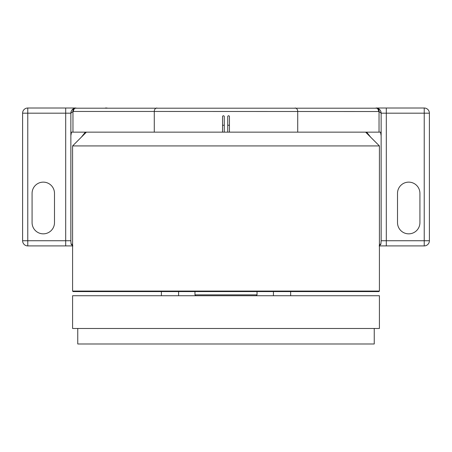 <?xml version="1.0" encoding="UTF-8"?>
<svg xmlns="http://www.w3.org/2000/svg" width="452" height="452" viewBox="0 0 452 452"><rect width="100%" height="100%" fill="white"/><g stroke="black" fill="none" stroke-linecap="round" stroke-linejoin="round"><path stroke-width="0.68" d="M222.553 132.142L222.553 116.627A0.864 0.864 0 0 1 223.412 115.768A0.864 0.864 0 0 1 224.277 116.627L224.277 132.142M227.723 132.142L227.723 116.627A0.864 0.864 0 0 1 228.588 115.768A0.864 0.864 0 0 1 229.446 116.627L229.446 132.142M226 328.474L72.586 328.474L72.586 295.727L379.414 295.727L379.414 328.474L226 328.474M256.165 295.727L257.03 294.862L257.03 291.585M195.835 295.727L194.97 294.862L257.03 294.862M194.97 294.862L194.97 291.585M378.895 291.585L73.105 291.585L72.586 291.071L379.414 291.071L378.895 291.585M156.895 108.011A3.446 2.61 90 0 0 154.285 111.458L73.427 111.458A3.446 2.61 90 0 1 76.038 108.011A5.17 5.17 0 0 0 74.642 108.203A3.446 2.565 74.4 0 0 72.964 111.52L70.862 113.181C70.958 110.746 72.218 109.085 74.642 108.203L377.358 108.203C379.782 109.085 381.042 110.746 381.138 113.181L381.138 135.673L380.516 132.142L86.377 132.142L72.586 145.934L72.586 291.071M365.623 132.142L379.414 145.934L72.586 145.934M379.414 145.934L379.414 291.071M43.285 233.842A11.204 11.204 0 0 0 54.489 222.638L54.489 193.337A11.204 11.204 0 0 0 43.285 182.133A11.204 11.204 0 0 0 32.081 193.337L32.081 222.638A11.204 11.204 0 0 0 43.285 233.842M408.715 233.842A11.204 11.204 0 0 0 419.919 222.638L419.919 193.337A11.204 11.204 0 0 0 408.715 182.133A11.204 11.204 0 0 0 397.511 193.337L397.511 222.638A11.204 11.204 0 0 0 408.715 233.842M374.239 328.474L374.239 343.989L77.761 343.989L77.761 328.474M273.432 295.727L273.432 291.585M161.387 295.727L161.387 291.585M107.062 108.011L105.339 108.011M377.358 108.203A3.446 2.565 105.6 0 1 379.036 111.52L154.285 111.458L154.285 132.142M379.414 244.216L380.895 244.216L381.155 240.735L381.138 113.181L379.036 111.52L379.036 132.142M381.138 113.181A5.17 5.17 0 0 0 375.962 108.011A5.17 5.17 0 0 1 381.138 113.181L386.307 113.181L386.307 108.011L375.962 108.011A3.446 2.61 90 0 1 378.573 111.458M86.377 132.142L71.484 132.142L70.862 135.673L70.862 113.181L70.845 240.735L71.105 244.216L72.586 244.216M73.083 108.938A5.17 5.17 0 0 0 72.422 109.48A5.17 5.17 0 0 1 73.083 108.938M71.874 110.113A5.17 5.17 0 0 0 70.862 113.181A5.17 5.17 0 0 1 71.874 110.113M74.642 108.203A5.17 5.17 0 0 1 76.038 108.011L65.693 108.011L65.693 113.181L70.862 113.181M72.586 245.911L27.77 245.911A5.17 5.17 0 0 1 22.6 240.735L22.6 113.181A5.17 5.17 0 0 1 27.77 108.011L65.693 108.011M72.857 245.911L71.105 244.216M386.307 108.011L424.23 108.011A5.17 5.17 0 0 1 429.4 113.181L429.4 240.735A5.17 5.17 0 0 1 424.23 245.911L379.414 245.911M380.895 244.216L379.143 245.911M366.628 132.142L370.623 137.142M81.377 137.142L85.371 132.142M381.138 135.673L381.138 240.221M70.862 240.221L70.862 135.673M222.553 125.249L224.277 125.249M227.723 125.249L229.446 125.249M295.105 108.011A3.446 2.61 90 0 1 297.715 111.458L297.715 132.142M73.427 111.458L72.964 111.52L72.964 132.142M27.77 108.011L27.77 245.911M22.6 240.735L65.693 240.735L65.693 113.181L22.6 113.181M65.693 245.911L65.693 240.735L70.845 240.735M424.23 245.911L424.23 113.181L386.307 113.181L386.307 240.735L429.4 240.735M381.155 240.735L386.307 240.735L386.307 245.911M429.4 113.181L424.23 113.181L424.23 108.011M290.642 295.727L290.642 291.585M178.596 295.727L178.596 291.585"/></g></svg>
